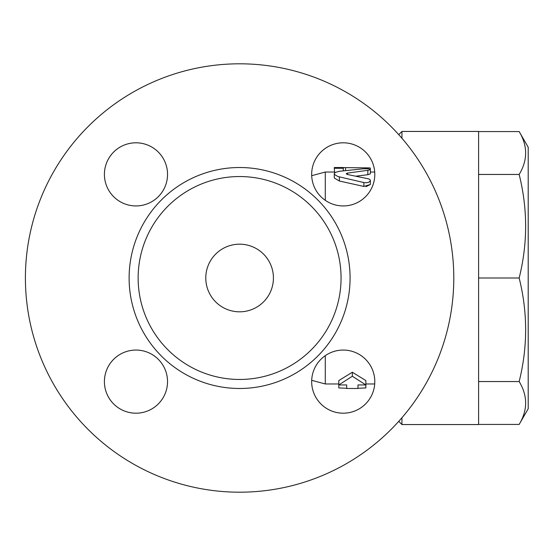 <?xml version="1.0" encoding="UTF-8"?>
<svg xmlns="http://www.w3.org/2000/svg" width="556" height="556" viewBox="0 0 556 556"><rect width="100%" height="100%" fill="white"/><g stroke="black" fill="none" stroke-linecap="round" stroke-linejoin="round"><path stroke-width="0.83" d="M338.806 383.967L325.281 383.967L325.281 355.666M338.806 380.575L352.337 372.242L365.862 380.575L365.862 384.94L352.337 376.252L338.806 384.94L338.806 387.928L346.701 388.296L346.701 384.94L338.806 384.94L338.806 380.575M325.281 383.967L311.694 380.311A31.567 31.567 0 0 0 341.398 413.143A31.567 31.567 0 0 0 374.709 383.967L365.862 383.967M334.642 172.958L334.295 168.266L343.316 168.266L343.316 167.613L369.691 167.898L370.372 168.114L370.372 169.448L368.26 168.781L363.888 168.746L339.362 171.283L335.261 172.457L334.358 173.423L334.538 174.521L337.93 176.53L364.159 182.611L366.619 182.75L368.739 182.243L370.143 181.2L370.282 180.047L369.038 178.962L347.291 174.466L346.214 173.708L347.291 173.131L368.475 170.233L370.372 169.455L370.372 173.882L367.843 174.716L356.174 176.134M365.987 186.67L370.372 184.467L363.923 186.448M363.888 182.542L363.888 186.441L339.362 181.02L334.295 178.038L334.295 173.785M398.742 421.358L401.939 424.555L401.939 417.737M401.939 138.263L401.939 131.445L478.598 131.445L478.598 424.555L401.939 424.555M478.598 424.43L519.158 424.43C527.79 410.133 527.79 395.837 519.158 381.541C527.79 347.027 527.79 312.514 519.158 278C527.79 243.486 527.79 208.973 519.158 174.459C527.79 160.163 527.79 145.867 519.158 131.57L478.598 131.57M519.158 131.57L528.2 147.229L528.2 408.771L519.158 424.43M478.598 381.541L519.158 381.541M478.598 278L519.158 278M478.598 174.459L519.158 174.459M365.862 387.928L357.974 388.296L357.974 384.94L365.862 384.94L365.862 387.928M352.337 372.242L352.337 376.252M334.295 167.738L334.295 168.266M343.316 170.782L343.316 168.266M167.537 381.631A31.567 31.567 0 0 1 120.186 408.966A31.567 31.567 0 0 1 120.186 354.29A31.567 31.567 0 0 1 167.537 381.631M135.97 205.935A31.567 31.567 0 0 1 108.635 158.585A31.567 31.567 0 0 1 163.311 158.585A31.567 31.567 0 0 1 135.97 205.935M325.281 200.334L325.281 172.033L311.694 175.689A31.567 31.567 0 0 1 342.058 142.829A31.567 31.567 0 0 1 374.709 172.033L370.372 172.033M453.793 278A214.192 214.192 0 0 1 132.502 463.495A214.192 214.192 0 0 1 132.502 92.504A214.192 214.192 0 0 1 453.793 278M374.8 174.369A31.567 31.567 0 0 1 327.449 201.71A31.567 31.567 0 0 1 327.449 147.034A31.567 31.567 0 0 1 374.8 174.369M135.97 142.809A31.567 31.567 0 0 1 163.311 190.152A31.567 31.567 0 0 1 108.635 190.152A31.567 31.567 0 0 1 135.97 142.809M104.41 381.631A31.567 31.567 0 0 1 151.753 354.29A31.567 31.567 0 0 1 151.753 408.966A31.567 31.567 0 0 1 104.41 381.631M343.233 413.191A31.567 31.567 0 0 1 315.891 365.848A31.567 31.567 0 0 1 370.567 365.848A31.567 31.567 0 0 1 343.233 413.191M341.064 278A101.463 101.463 0 0 0 188.873 190.131A101.463 101.463 0 0 0 188.873 365.869A101.463 101.463 0 0 0 341.064 278M273.42 278A33.819 33.819 0 0 1 222.692 307.287A33.819 33.819 0 0 1 222.692 248.713A33.819 33.819 0 0 1 273.42 278M367.843 174.716L367.843 170.317M339.362 181.02L339.362 176.891M347.472 174.501L347.472 173.104M365.862 168.676L365.862 167.738M345.575 170.511L345.575 167.738M350.078 278A110.477 110.477 0 0 0 184.363 182.319A110.477 110.477 0 0 0 184.363 373.681A110.477 110.477 0 0 0 350.078 278M334.295 172.033L325.281 172.033M398.742 134.642L401.939 131.445M357.974 388.477L346.701 388.477M370.372 184.467L370.372 180.485M343.316 167.523L334.295 167.523"/></g></svg>
